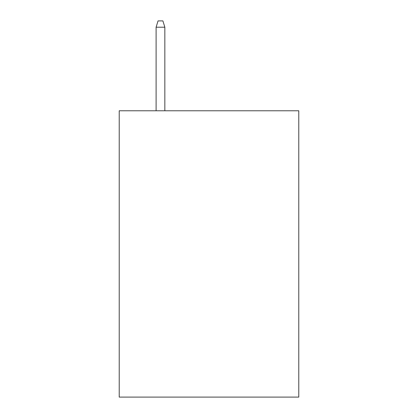 <?xml version="1.0" encoding="UTF-8"?>
<svg xmlns="http://www.w3.org/2000/svg" width="418" height="418" viewBox="0 0 418 418"><rect width="100%" height="100%" fill="white"/><g stroke="black" fill="none" stroke-linecap="round" stroke-linejoin="round"><path stroke-width="0.63" d="M298.781 110.775L298.781 397.1L119.219 397.1L119.219 110.775L298.781 110.775M164.838 110.775L164.838 27.207L156.102 27.207L156.102 110.775M156.102 27.207L158.046 20.9L162.895 20.9L164.838 27.207"/></g></svg>

